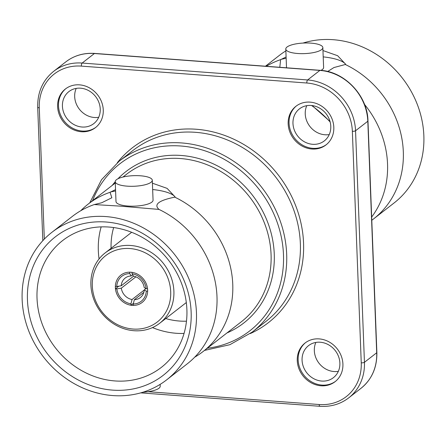 <?xml version="1.0" encoding="UTF-8"?>
<svg xmlns="http://www.w3.org/2000/svg" width="446" height="446" viewBox="0 0 446 446"><rect width="100%" height="100%" fill="white"/><g stroke="black" fill="none" stroke-linecap="round" stroke-linejoin="round"><path stroke-width="0.67" d="M112.526 390.116A87.773 78.15 52.1 0 1 27.451 299.935A87.773 78.15 52.1 0 1 106.07 222.019A87.773 78.15 52.1 0 1 191.144 312.2A87.773 78.15 52.1 0 1 112.526 390.116M109.008 227.047A80.352 71.55 -127.9 0 0 62.63 240.567A80.352 71.55 -127.9 0 0 42.286 324.309A80.352 71.55 -127.9 0 0 114.917 380.94A80.352 71.55 -127.9 0 0 161.296 367.42A80.352 71.55 -127.9 0 0 181.639 283.684A80.352 71.55 -127.9 0 0 109.008 227.047M79.539 84.857A24.474 21.793 -127.9 0 0 65.411 88.977A24.474 21.793 -127.9 0 0 59.218 114.483A24.474 21.793 -127.9 0 0 81.339 131.737A24.474 21.793 -127.9 0 0 95.466 127.617A24.474 21.793 -127.9 0 0 101.666 102.112A24.474 21.793 -127.9 0 0 79.539 84.857M65.863 88.637A24.474 21.793 -127.9 0 0 60.216 114.087A24.474 21.793 -127.9 0 0 82.231 131.046A24.474 21.793 -127.9 0 0 95.907 127.266M310.093 102.134A24.474 21.793 -127.9 0 0 295.966 106.254A24.474 21.793 -127.9 0 0 289.766 131.765A24.474 21.793 -127.9 0 0 311.893 149.014A24.474 21.793 -127.9 0 0 326.02 144.894A24.474 21.793 -127.9 0 0 332.214 119.389A24.474 21.793 -127.9 0 0 310.093 102.134M296.412 105.914A24.474 21.793 -127.9 0 0 290.77 131.364A24.474 21.793 -127.9 0 0 312.78 148.323A24.474 21.793 -127.9 0 0 326.461 144.543M319.185 338.899A24.474 21.793 -127.9 0 0 305.058 343.019A24.474 21.793 -127.9 0 0 298.865 368.524A24.474 21.793 -127.9 0 0 320.986 385.779A24.474 21.793 -127.9 0 0 335.113 381.659A24.474 21.793 -127.9 0 0 341.313 356.148A24.474 21.793 -127.9 0 0 319.185 338.899M305.51 342.679A24.474 21.793 -127.9 0 0 299.863 368.128A24.474 21.793 -127.9 0 0 321.878 385.088A24.474 21.793 -127.9 0 0 335.554 381.308M265.448 66.22L279.324 55.427A93.459 83.212 52.1 0 1 285.864 50.889M302.985 43.078A93.459 83.212 52.1 0 1 333.262 39.705A93.459 83.212 52.1 0 1 417.74 105.574A93.459 83.212 52.1 0 1 394.08 202.969L373.536 218.947A93.459 83.212 -127.9 0 0 345.315 64.497L345.639 64.246L337.633 55.711L322.965 50.554M286.098 56.971L280.623 59.647A93.459 83.212 -127.9 0 0 266.273 66.281M310.985 43.134A18.542 5.296 -2.2 0 0 285.791 49.027A18.542 5.296 -2.2 0 0 297.66 53.498A18.542 5.296 -2.2 0 0 322.848 47.605A18.542 5.296 -2.2 0 0 310.985 43.134M280.947 59.396A41.534 11.869 177.8 0 1 286.148 58.303M101.17 226.88A80.352 71.55 -127.9 0 0 99.068 258.925M152.471 327.587A80.352 71.55 -127.9 0 0 176.209 333.273A80.352 71.55 -127.9 0 0 184.047 333.435M113.658 227.544A70.462 62.741 -127.9 0 0 111.087 248.294M165.734 318.555A70.462 62.741 -127.9 0 0 179.404 321.036A70.462 62.741 -127.9 0 0 186.478 321.176M105.858 216.572A93.459 83.212 52.1 0 1 190.336 282.441A93.459 83.212 52.1 0 1 166.676 379.836A93.459 83.212 52.1 0 1 112.738 395.563A93.459 83.212 52.1 0 1 28.26 329.694A93.459 83.212 52.1 0 1 51.92 232.299A93.459 83.212 52.1 0 1 105.858 216.572M166.676 379.836L187.214 363.864A93.459 83.212 -127.9 0 0 213.562 324.721A93.459 83.212 -127.9 0 0 158.993 209.414L119.361 206.069L94.301 204.563A93.459 83.212 -127.9 0 0 72.464 216.321L51.92 232.299M132.022 272.35A17.305 15.409 52.1 0 1 147.559 288.818L146.171 288.713A15.822 14.088 -127.9 0 0 132.077 273.777L132.022 272.35M147.648 291.188A17.305 15.409 52.1 0 1 142.129 302.455A17.305 15.409 52.1 0 1 133.293 305.415L133.237 303.988A15.822 14.088 -127.9 0 0 146.26 291.082L147.648 291.188M132.049 299.522A12.36 11.005 52.1 0 1 121.323 288.149L116.841 288.874A15.822 14.088 -127.9 0 0 130.934 303.815L132.049 299.522L144.253 290.028M135.874 276.838L121.323 288.149M132.663 274.781L131.146 275.962A12.36 11.005 -127.9 0 0 125.159 278.07A12.36 11.005 -127.9 0 0 121.234 285.786L133.605 276.163M115.235 181.678L115.999 201.57A18.542 5.296 -2.2 0 0 127.868 206.035A18.542 5.296 -2.2 0 0 153.062 200.143L152.298 180.256A18.542 5.296 177.8 0 1 127.104 186.149A18.542 5.296 177.8 0 1 115.235 181.678A18.542 5.296 177.8 0 1 140.429 175.785A18.542 5.296 177.8 0 1 152.298 180.256M143.015 392.19A18.542 5.296 -2.2 0 0 160.209 386.236L160.136 384.38M152.409 183.2L167.083 188.363L175.088 196.892L174.76 197.149A93.459 83.212 52.1 0 1 202.986 351.599A93.459 83.212 52.1 0 1 194.685 357.196M338.341 371.328A20.276 18.052 52.1 0 1 333.982 371.529A20.276 18.052 52.1 0 1 315.868 342.433M321.722 381.062A20.276 18.052 52.1 0 1 303.397 366.774A20.276 18.052 52.1 0 1 308.532 345.644A20.276 18.052 52.1 0 1 320.228 342.233A20.276 18.052 52.1 0 1 338.553 356.521A20.276 18.052 52.1 0 1 333.424 377.65A20.276 18.052 52.1 0 1 321.722 381.062M329.248 134.564A20.276 18.052 52.1 0 1 324.883 134.764A20.276 18.052 52.1 0 1 306.776 105.669M312.624 144.298A20.276 18.052 52.1 0 1 294.299 130.009A20.276 18.052 52.1 0 1 299.433 108.88A20.276 18.052 52.1 0 1 311.135 105.468A20.276 18.052 52.1 0 1 329.46 119.762A20.276 18.052 52.1 0 1 324.326 140.886A20.276 18.052 52.1 0 1 312.624 144.298M98.694 117.287A20.276 18.052 52.1 0 1 94.335 117.488A20.276 18.052 52.1 0 1 76.221 88.392M82.075 127.021A20.276 18.052 52.1 0 1 63.75 112.732A20.276 18.052 52.1 0 1 68.879 91.603A20.276 18.052 52.1 0 1 80.581 88.191A20.276 18.052 52.1 0 1 98.906 102.48A20.276 18.052 52.1 0 1 93.777 123.609A20.276 18.052 52.1 0 1 82.075 127.021M80.759 210.724A93.459 83.212 52.1 0 1 88.23 204.056A93.459 83.212 52.1 0 1 110.073 192.298L115.542 189.622M133.399 303.364L130.99 305.242A17.305 15.409 52.1 0 1 115.453 288.774L118.787 286.181M115.363 286.404A17.305 15.409 52.1 0 1 120.883 275.132A17.305 15.409 52.1 0 1 129.719 272.177L129.775 273.604A15.822 14.088 -127.9 0 0 116.752 286.51L115.363 286.404M158.993 209.414C153.491 204.508 158.748 200.416 174.76 197.149M110.073 192.298L111.84 197.756L101.727 202.757L94.301 204.563M143.852 292.303L134.352 299.695L133.237 303.988M146.26 291.082L144.264 289.872L145.937 288.573M132.077 273.777L133.449 276.135A12.36 11.005 52.1 0 1 144.175 287.503L146.171 288.713M131.146 275.962L129.775 273.604M116.752 286.51L121.234 285.786M116.841 288.874L115.453 288.774M130.934 303.815L130.99 305.242M110.396 192.048A41.534 11.869 177.8 0 1 115.592 190.955M152.655 189.533A41.534 11.869 177.8 0 1 175.088 196.892M134.352 299.695A12.36 11.005 -127.9 0 0 140.339 297.588A12.36 11.005 -127.9 0 0 144.264 289.872M323.205 56.882A41.534 11.869 177.8 0 1 345.639 64.246M322.848 47.605L323.612 67.491A18.542 5.296 177.8 0 1 320.947 70.384M371.791 220.268A93.459 83.212 -127.9 0 0 373.536 218.947M279.809 67.296L280.623 59.647M345.315 64.497L333.948 67.547L327.654 71.505M364.493 104.37A93.459 83.212 52.1 0 1 384.118 192.07A93.459 83.212 52.1 0 1 371.663 217.051M133.053 329.042A42.03 37.425 -127.9 0 0 170.701 291.734A42.03 37.425 -127.9 0 0 129.959 248.545A42.03 37.425 -127.9 0 0 92.311 285.858A42.03 37.425 -127.9 0 0 133.053 329.042M130.756 245.49A44.505 39.627 52.1 0 1 170.985 276.855A44.505 39.627 52.1 0 1 159.718 323.233A44.505 39.627 52.1 0 1 134.029 330.72A44.505 39.627 52.1 0 1 93.805 299.355A44.505 39.627 52.1 0 1 105.072 252.977A44.505 39.627 52.1 0 1 130.756 245.49M132.144 305.371A17.305 15.409 52.1 0 1 116.501 293.173A17.305 15.409 52.1 0 1 120.883 275.132A17.305 15.409 52.1 0 1 130.868 272.222A17.305 15.409 52.1 0 1 146.511 284.42A17.305 15.409 52.1 0 1 142.129 302.455A17.305 15.409 52.1 0 1 132.144 305.371M207.295 348.242A105.819 94.223 -127.9 0 0 282.664 245.071A105.819 94.223 -127.9 0 0 180.909 146.009A105.819 94.223 -127.9 0 0 92.539 200.706M181.706 142.949A108.289 96.425 52.1 0 1 279.592 219.276A108.289 96.425 52.1 0 1 252.174 332.131L265.861 321.488A108.289 96.425 -127.9 0 0 293.273 208.633A108.289 96.425 -127.9 0 0 195.393 132.306A108.289 96.425 -127.9 0 0 132.891 150.525L119.21 161.173A108.289 96.425 52.1 0 1 181.706 142.949M202.986 351.599L241.292 321.806A93.459 83.212 -127.9 0 0 264.952 224.405A93.459 83.212 -127.9 0 0 180.479 158.536A93.459 83.212 -127.9 0 0 126.536 174.263L122.962 177.04M112.219 185.402A95.929 85.415 52.1 0 1 115.241 181.712M117.945 178.768A95.929 85.415 52.1 0 1 181.277 155.476A95.929 85.415 52.1 0 1 271.201 233.336A95.929 85.415 52.1 0 1 226.969 332.939M330.157 121.998A108.289 96.425 -127.9 0 0 311.615 105.512M117.337 162.667A110.764 98.627 52.1 0 1 196.19 129.245A110.764 98.627 52.1 0 1 299.829 218.389A110.764 98.627 52.1 0 1 250.262 333.58M94.407 53.52L82.153 63.053L307.623 79.951L319.877 70.418L94.407 53.52A49.45 44.031 -127.9 0 0 65.869 61.838C74.153 55.527 83.759 52.723 94.686 53.42A2.47 0.875 94.3 0 0 94.407 53.52M148.083 391.7L319.174 404.522A46.975 41.829 -127.9 0 0 361.249 362.821A2.47 0.708 177.8 0 0 364.443 362.303A49.45 44.031 52.1 0 1 348.694 397.877L360.953 388.343A49.45 44.031 -127.9 0 0 376.703 352.769A2.47 0.708 -2.2 0 0 376.87 352.502L367.972 120.961A2.47 0.708 -2.2 0 1 367.811 121.228L355.551 130.762L364.443 362.303L376.703 352.769L367.811 121.228A49.45 44.031 -127.9 0 0 319.877 70.418A2.47 0.875 94.3 0 1 320.156 70.317L94.686 53.42M361.249 362.821L352.357 131.28A46.975 41.829 -127.9 0 0 306.826 83.012L81.356 66.114A46.975 41.829 -127.9 0 0 39.276 107.815L44.321 239.095M306.826 83.012A2.47 0.875 94.3 0 1 307.623 79.951A49.45 44.031 52.1 0 1 355.551 130.762A2.47 0.708 177.8 0 1 352.357 131.28M65.869 61.838L53.609 71.377A49.45 44.031 52.1 0 1 82.153 63.053A2.47 0.875 -85.7 0 0 81.356 66.114M39.276 107.815A2.47 0.708 177.8 0 1 37.693 107.218C37.447 92.155 42.755 80.208 53.609 71.377M320.156 406.2A2.47 0.875 -85.7 0 1 319.877 406.295A2.47 0.875 -85.7 0 1 319.174 404.522M204.502 350.417L229.88 344.691L252.174 332.131M330.007 121.435L312.116 105.568M286.51 67.798L285.791 49.027M88.23 204.056L115.291 183.011M42.822 240.684L37.693 107.218M140.724 392.87L319.877 406.295C330.804 406.997 340.41 404.193 348.694 397.877M376.87 352.502C377.115 367.56 371.808 379.507 360.953 388.343M320.156 70.317C344.674 71.471 367.666 95.762 367.972 120.961M89.752 202.874L101.549 179.688L119.21 161.173M159.718 323.233L186.311 302.55M105.072 252.977L131.665 232.294"/></g></svg>
